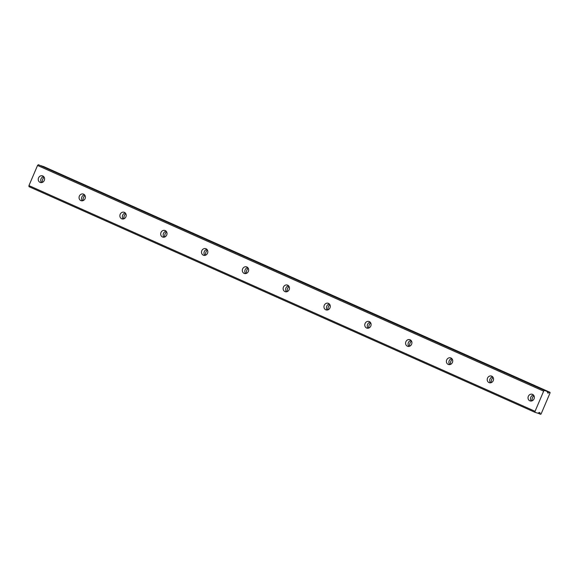 <?xml version="1.0" encoding="UTF-8"?>
<svg xmlns="http://www.w3.org/2000/svg" width="579" height="579" viewBox="0 0 579 579"><rect width="100%" height="100%" fill="white"/><g stroke="black" fill="none" stroke-linecap="round" stroke-linejoin="round"><path stroke-width="0.87" d="M529.828 400.798A3.488 3.127 -70.8 0 0 530.046 400.885A3.488 3.127 -70.8 0 0 534.099 398.743A3.488 3.127 -70.8 0 0 532.557 394.386A3.488 3.127 -70.8 0 0 532.34 394.299A3.488 3.127 -70.8 0 0 528.287 396.441A3.488 3.127 -70.8 0 0 529.828 400.798M40.045 182.378A3.488 3.127 -70.8 0 0 40.262 182.465A3.488 3.127 -70.8 0 0 44.315 180.322A3.488 3.127 -70.8 0 0 42.774 175.965A3.488 3.127 -70.8 0 0 42.556 175.878A3.488 3.127 -70.8 0 0 38.504 178.021A3.488 3.127 -70.8 0 0 40.045 182.378M80.857 200.58A3.488 3.127 -70.8 0 0 81.074 200.667A3.488 3.127 -70.8 0 0 85.127 198.525A3.488 3.127 -70.8 0 0 83.593 194.168A3.488 3.127 -70.8 0 0 83.376 194.081A3.488 3.127 -70.8 0 0 79.316 196.223A3.488 3.127 -70.8 0 0 80.857 200.58M121.67 218.782A3.488 3.127 -70.8 0 0 121.894 218.869A3.488 3.127 -70.8 0 0 125.947 216.727A3.488 3.127 -70.8 0 0 124.405 212.37A3.488 3.127 -70.8 0 0 124.188 212.283A3.488 3.127 -70.8 0 0 120.135 214.418A3.488 3.127 -70.8 0 0 121.67 218.782M162.489 236.977A3.488 3.127 -70.8 0 0 162.706 237.064A3.488 3.127 -70.8 0 0 166.759 234.929A3.488 3.127 -70.8 0 0 165.225 230.572A3.488 3.127 -70.8 0 0 165.008 230.485A3.488 3.127 -70.8 0 0 160.948 232.62A3.488 3.127 -70.8 0 0 162.489 236.977M203.301 255.18A3.488 3.127 -70.8 0 0 203.518 255.267A3.488 3.127 -70.8 0 0 207.579 253.132A3.488 3.127 -70.8 0 0 206.037 248.775A3.488 3.127 -70.8 0 0 205.82 248.688A3.488 3.127 -70.8 0 0 201.767 250.823A3.488 3.127 -70.8 0 0 203.301 255.18M244.121 273.382A3.488 3.127 -70.8 0 0 244.338 273.469A3.488 3.127 -70.8 0 0 248.391 271.334A3.488 3.127 -70.8 0 0 246.849 266.977A3.488 3.127 -70.8 0 0 246.632 266.89A3.488 3.127 -70.8 0 0 242.579 269.025A3.488 3.127 -70.8 0 0 244.121 273.382M284.933 291.584A3.488 3.127 -70.8 0 0 285.15 291.671A3.488 3.127 -70.8 0 0 289.211 289.536A3.488 3.127 -70.8 0 0 287.669 285.179A3.488 3.127 -70.8 0 0 287.452 285.092A3.488 3.127 -70.8 0 0 283.392 287.227A3.488 3.127 -70.8 0 0 284.933 291.584M325.753 309.787A3.488 3.127 -70.8 0 0 325.97 309.874A3.488 3.127 -70.8 0 0 330.023 307.738A3.488 3.127 -70.8 0 0 328.481 303.382A3.488 3.127 -70.8 0 0 328.264 303.295A3.488 3.127 -70.8 0 0 324.211 305.43A3.488 3.127 -70.8 0 0 325.753 309.787M366.565 327.989A3.488 3.127 -70.8 0 0 366.782 328.076A3.488 3.127 -70.8 0 0 370.835 325.941A3.488 3.127 -70.8 0 0 369.301 321.577A3.488 3.127 -70.8 0 0 369.084 321.497A3.488 3.127 -70.8 0 0 365.023 323.632A3.488 3.127 -70.8 0 0 366.565 327.989M407.377 346.191A3.488 3.127 -70.8 0 0 407.602 346.278A3.488 3.127 -70.8 0 0 411.655 344.143A3.488 3.127 -70.8 0 0 410.113 339.779A3.488 3.127 -70.8 0 0 409.896 339.692A3.488 3.127 -70.8 0 0 405.843 341.834A3.488 3.127 -70.8 0 0 407.377 346.191M448.197 364.394A3.488 3.127 -70.8 0 0 448.414 364.481A3.488 3.127 -70.8 0 0 452.467 362.338A3.488 3.127 -70.8 0 0 450.932 357.981A3.488 3.127 -70.8 0 0 450.708 357.894A3.488 3.127 -70.8 0 0 446.655 360.037A3.488 3.127 -70.8 0 0 448.197 364.394M489.009 382.596A3.488 3.127 -70.8 0 0 489.226 382.683A3.488 3.127 -70.8 0 0 493.286 380.541A3.488 3.127 -70.8 0 0 491.745 376.184A3.488 3.127 -70.8 0 0 491.528 376.097A3.488 3.127 -70.8 0 0 487.475 378.239A3.488 3.127 -70.8 0 0 489.009 382.596M543.652 391.158L544.455 390.391L547.495 391.607A2.49 1.1 114 0 0 547.872 393.054A2.49 1.1 114 0 0 549.297 392.236L550.036 392.338L550.05 392.975L541.148 413.847L540.663 414.311L540.041 413.934A2.49 1.1 114 0 0 539.664 412.494A2.49 1.1 114 0 0 539.628 412.48A2.49 1.1 114 0 0 538.238 413.305L535.083 412.364L535.061 411.307L28.95 185.606L37.541 165.456L543.652 391.158L535.061 411.307M37.541 165.456L38.352 164.689L544.455 390.391M535.083 412.364L28.979 186.662L28.95 185.606M38.352 164.689L547.444 391.433L41.341 165.732M549.464 392.135L43.186 166.535A2.49 1.1 114 0 0 43.186 166.535L549.297 392.236M43.353 166.434L550.036 392.338M533.483 395.044A3.488 3.127 -70.8 0 0 530.74 397.433A3.488 3.127 -70.8 0 0 531.399 401.008M43.7 176.624A3.488 3.127 -70.8 0 0 40.957 179.012A3.488 3.127 -70.8 0 0 41.616 182.588M84.512 194.826A3.488 3.127 -70.8 0 0 81.769 197.215A3.488 3.127 -70.8 0 0 82.435 200.79M125.332 213.029A3.488 3.127 -70.8 0 0 122.582 215.417A3.488 3.127 -70.8 0 0 123.247 218.992M166.144 231.231A3.488 3.127 -70.8 0 0 163.401 233.619A3.488 3.127 -70.8 0 0 164.06 237.195M206.964 249.433A3.488 3.127 -70.8 0 0 204.213 251.822A3.488 3.127 -70.8 0 0 204.879 255.397M247.776 267.636A3.488 3.127 -70.8 0 0 245.033 270.024A3.488 3.127 -70.8 0 0 245.691 273.599M288.588 285.838A3.488 3.127 -70.8 0 0 285.845 288.226A3.488 3.127 -70.8 0 0 286.511 291.802M329.408 304.04A3.488 3.127 -70.8 0 0 326.665 306.421A3.488 3.127 -70.8 0 0 327.323 310.004M370.22 322.235A3.488 3.127 -70.8 0 0 367.477 324.624A3.488 3.127 -70.8 0 0 368.135 328.206M411.039 340.438A3.488 3.127 -70.8 0 0 408.289 342.826A3.488 3.127 -70.8 0 0 408.955 346.401M451.852 358.64A3.488 3.127 -70.8 0 0 449.109 361.028A3.488 3.127 -70.8 0 0 449.767 364.604M492.664 376.842A3.488 3.127 -70.8 0 0 489.921 379.231A3.488 3.127 -70.8 0 0 490.587 382.806M532.043 400.842A5.978 5.356 109.2 0 1 533.881 395.573M42.26 182.421A5.978 5.356 109.2 0 1 44.098 177.152M83.072 200.624A5.978 5.356 109.2 0 1 84.91 195.355M123.884 218.826A5.978 5.356 109.2 0 1 125.73 213.557M164.704 237.028A5.978 5.356 109.2 0 1 166.542 231.759M205.516 255.23A5.978 5.356 109.2 0 1 207.362 249.962M246.336 273.433A5.978 5.356 109.2 0 1 248.174 268.164M287.148 291.635A5.978 5.356 109.2 0 1 288.986 286.366M327.967 309.837A5.978 5.356 109.2 0 1 329.806 304.568M368.78 328.04A5.978 5.356 109.2 0 1 370.618 322.764M409.592 346.242A5.978 5.356 109.2 0 1 411.437 340.966M450.411 364.444A5.978 5.356 109.2 0 1 452.25 359.168M491.224 382.639A5.978 5.356 109.2 0 1 493.069 377.37M540.041 413.934L538.34 413.182M540.084 414.108L538.253 413.29L540.077 414.108"/></g></svg>
